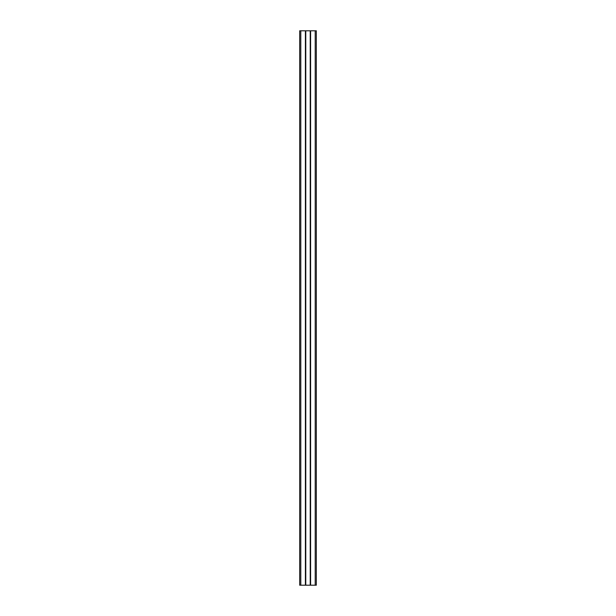 <?xml version="1.0" encoding="UTF-8"?>
<svg xmlns="http://www.w3.org/2000/svg" width="616" height="616" viewBox="0 0 616 616"><rect width="100%" height="100%" fill="white"/><g stroke="black" fill="none" stroke-linecap="round" stroke-linejoin="round"><path stroke-width="0.92" d="M299.684 30.8L316.316 30.8L316.316 585.2L299.684 585.2L299.684 30.8M305.505 30.8L305.505 585.2M305.782 30.8L305.782 585.2L305.782 30.8M310.218 30.8L310.218 585.2L310.218 30.8M310.495 30.8L310.495 585.2M300.793 30.8L300.793 585.2M305.397 30.8L305.397 585.2M305.675 30.8L305.675 585.2M310.325 30.8L310.325 585.2M310.603 30.8L310.603 585.2M315.207 30.8L315.207 585.2"/></g></svg>
